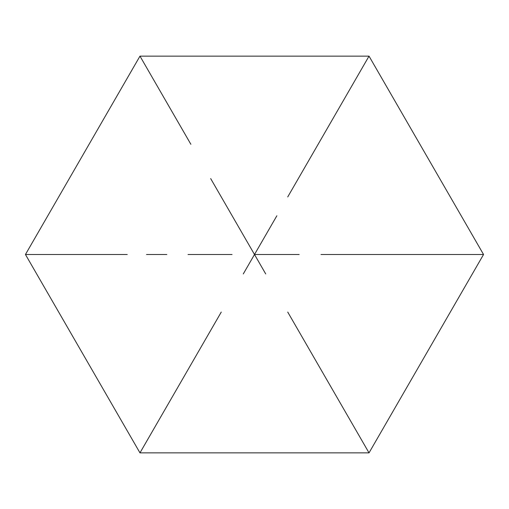 <?xml version="1.0" encoding="UTF-8"?>
<svg xmlns="http://www.w3.org/2000/svg" width="509" height="509" viewBox="0 0 509 509"><rect width="100%" height="100%" fill="white"/><g stroke="black" fill="none" stroke-linecap="round" stroke-linejoin="round"><path stroke-width="0.76" d="M139.975 452.864L25.45 254.5L29.853 254.5L25.45 254.5L139.975 452.864L142.176 449.053L139.975 452.864L369.025 452.864L139.975 452.864L142.176 449.053L139.975 452.864M221.256 312.081L142.176 449.053L221.256 312.081M366.824 449.053L369.025 452.864L366.824 449.053L369.025 452.864L483.55 254.5L369.025 452.864L360.308 437.765L366.824 449.053M287.744 312.081L360.308 437.765L287.744 312.081M479.147 254.5L483.55 254.5L479.147 254.5L483.55 254.5L369.025 56.136L483.55 254.5L466.117 254.5L479.147 254.5M320.988 254.5L466.117 254.5L320.988 254.5M366.824 59.947L369.025 56.136L366.824 59.947L369.025 56.136L139.975 56.136L369.025 56.136L360.308 71.235L366.824 59.947M287.744 196.919L360.308 71.235L287.744 196.919M210.675 178.589L254.5 254.5L276.845 215.803L254.5 254.5L299.184 254.5L254.5 254.5L243.277 235.056M232.047 254.5L188.012 254.5M139.975 56.136L142.176 59.947L139.975 56.136L25.45 254.5M190.875 144.295L142.176 59.947M146.528 254.5L166.844 254.5L146.528 254.5M29.853 254.5L127.244 254.5M265.723 273.944L254.5 254.5L265.723 273.944M243.277 273.944L254.5 254.5L243.277 273.944"/></g></svg>
